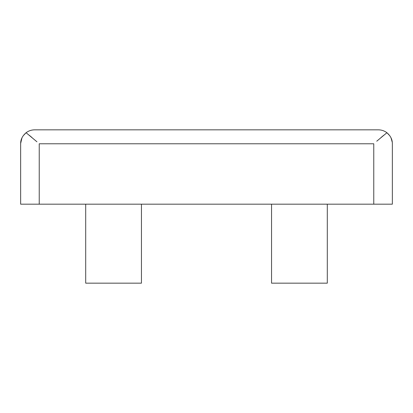 <?xml version="1.0" encoding="UTF-8"?>
<svg xmlns="http://www.w3.org/2000/svg" width="413" height="413" viewBox="0 0 413 413"><rect width="100%" height="100%" fill="white"/><g stroke="black" fill="none" stroke-linecap="round" stroke-linejoin="round"><path stroke-width="0.62" d="M271.548 204.177L271.548 283.163L327.303 283.163L327.303 204.177M85.697 204.177L85.697 283.163L141.452 283.163L141.452 204.177M23.164 135.789L26.091 132.723C22.385 135.918 20.573 139.604 20.65 143.776L20.65 204.177L392.35 204.177L392.35 143.776C392.427 139.604 390.615 135.923 386.909 132.723L389.836 135.789M20.655 143.425L21.982 137.828M29.395 135.371L32.038 137.586M36.938 141.788L26.091 132.723C28.611 130.828 31.44 129.868 34.589 129.837L378.411 129.837C381.56 129.868 384.389 130.828 386.909 132.723L376.749 141.194M380.962 137.586L383.636 135.345M391.003 137.797L392.267 142.273M39.235 204.177L39.235 143.776L373.765 143.776L373.765 204.177"/></g></svg>
